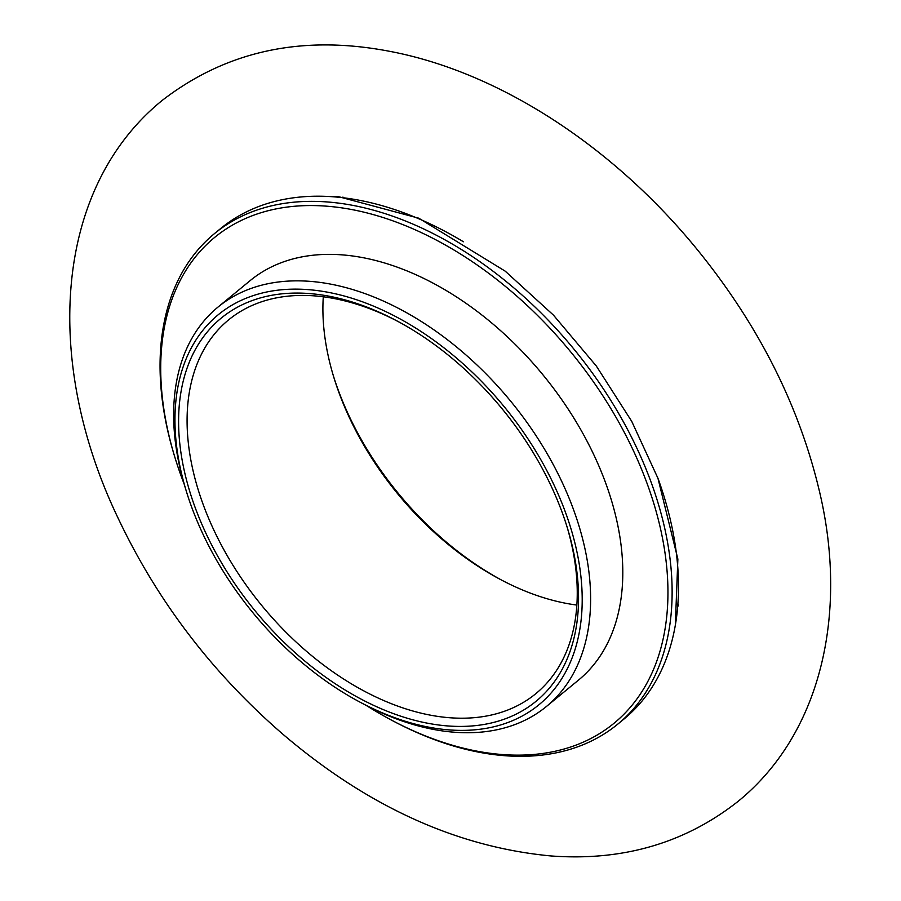 <?xml version="1.0" encoding="UTF-8"?>
<svg xmlns="http://www.w3.org/2000/svg" width="901" height="901" viewBox="0 0 901 901"><rect width="100%" height="100%" fill="white"/><g stroke="black" fill="none" stroke-linecap="round" stroke-linejoin="round"><path stroke-width="1.35" d="M448.416 725.992A247.966 159.545 50.6 0 1 180.346 448.338A247.966 159.545 50.6 0 1 396.789 320.824A247.966 159.545 50.6 0 1 567.495 528.313A247.966 159.545 50.6 0 1 448.416 725.992M449.7 729.945A252.505 162.473 50.6 0 1 360.04 702.161A252.505 162.473 50.6 0 1 186.214 490.876A252.505 162.473 50.6 0 1 310.293 289.807A252.505 162.473 50.6 0 1 569.939 525.396A252.505 162.473 50.6 0 1 449.7 729.945M186.214 490.876L185.178 487.486A258.553 166.358 50.6 0 1 217.896 307.162A258.553 166.358 50.6 0 1 510.63 401.136A258.553 166.358 50.6 0 1 546.423 706.485A258.553 166.358 50.6 0 1 454.971 732.276A258.553 166.358 50.6 0 1 363.171 703.827L360.04 702.161M217.896 307.162L250.073 280.684A258.553 166.358 50.6 0 1 542.807 374.658A258.553 166.358 50.6 0 1 578.6 680.018L546.423 706.485M184.153 484.028A314.494 202.353 50.6 0 1 174.738 456.83A314.494 202.353 50.6 0 1 329.282 206.397A314.494 202.353 50.6 0 1 652.673 499.818A314.494 202.353 50.6 0 1 502.916 754.587A314.494 202.353 50.6 0 1 391.237 719.989A314.494 202.353 50.6 0 1 366.358 705.506M174.738 456.83L174.22 455.129A317.524 204.302 50.6 0 1 214.393 233.674A317.524 204.302 50.6 0 1 573.892 349.081A317.524 204.302 50.6 0 1 617.849 724.077A317.524 204.302 50.6 0 1 505.551 755.759A317.524 204.302 50.6 0 1 392.802 720.823L391.237 719.989M214.393 233.674L220.711 228.482A317.524 204.302 50.6 0 1 463.429 241.761M657.933 478.217A317.524 204.302 50.6 0 1 624.168 718.885L617.849 724.077M341.029 197.544A279.715 179.975 50.6 0 1 343.022 197.139M678.487 604.909A279.715 179.975 50.6 0 1 677.71 606.79M333.201 375.266A247.966 159.545 -129.4 0 0 501.812 580.21M323.29 296.812A241.918 155.659 -129.4 0 0 333.708 376.956A241.918 155.659 -129.4 0 0 500.246 579.388A241.918 155.659 -129.4 0 0 576.888 605.067M566.966 526.601A241.918 155.659 50.6 0 1 535.847 693.646A241.918 155.659 50.6 0 1 450.297 717.782A241.918 155.659 50.6 0 1 224.709 551.232A241.918 155.659 50.6 0 1 228.46 320.001A241.918 155.659 50.6 0 1 398.366 321.668M322.051 196.283L338.934 196.778L418.774 218.2L505.236 271.178L553.484 315.159L596.338 366.043L631.725 421.353L657.955 478.296L677.867 559.059L675.311 625.497M551.018 855.95C456.762 847.131 367.067 806.282 281.934 733.403C211.51 672.191 156.74 600.1 117.614 517.129C44.172 363.418 52.528 189.874 161.91 100.642C225.712 51.267 301.013 34.7 387.802 50.974C498.005 71.224 611.88 145.759 695.561 247.505C758.552 324.416 800.144 406.982 820.349 495.201C847.582 614.381 821.093 733.718 738.268 801.226C685.289 843.054 622.873 861.3 551.018 855.95"/></g></svg>
